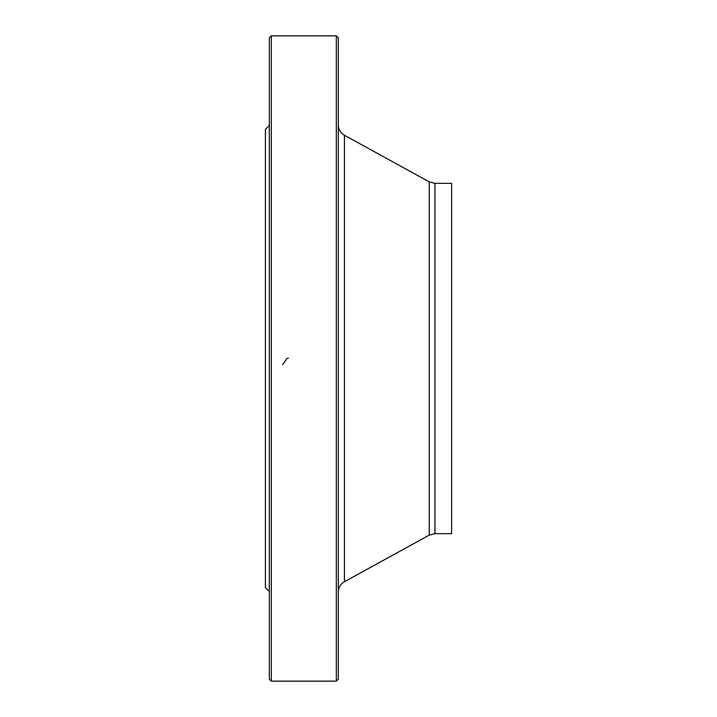 <?xml version="1.0" encoding="UTF-8"?>
<svg xmlns="http://www.w3.org/2000/svg" width="717" height="717" viewBox="0 0 717 717"><rect width="100%" height="100%" fill="white"/><g stroke="black" fill="none" stroke-linecap="round" stroke-linejoin="round"><path stroke-width="1.08" d="M336.336 358.5L336.336 35.85L271.313 35.85L271.313 681.15L336.336 681.15L336.336 358.5M269.341 591.498L265.398 587.555L265.398 129.445L269.341 125.502M271.313 681.15L269.341 679.178L269.341 37.822L271.313 35.85M336.336 35.85L338.307 37.822L338.307 679.178L336.336 681.15M434.932 533.663L451.602 533.663L451.602 183.337L434.932 183.337L434.932 533.663L429.241 535.124L429.241 181.876L344.429 135.271L344.429 581.729C340.503 584.068 338.46 587.519 338.307 592.09M282.623 364.693L286.979 358.5L288.44 358.124M429.241 535.124L344.429 581.729M434.932 183.337L429.241 181.876M344.429 135.271C340.503 132.932 338.46 129.481 338.307 124.91"/></g></svg>
